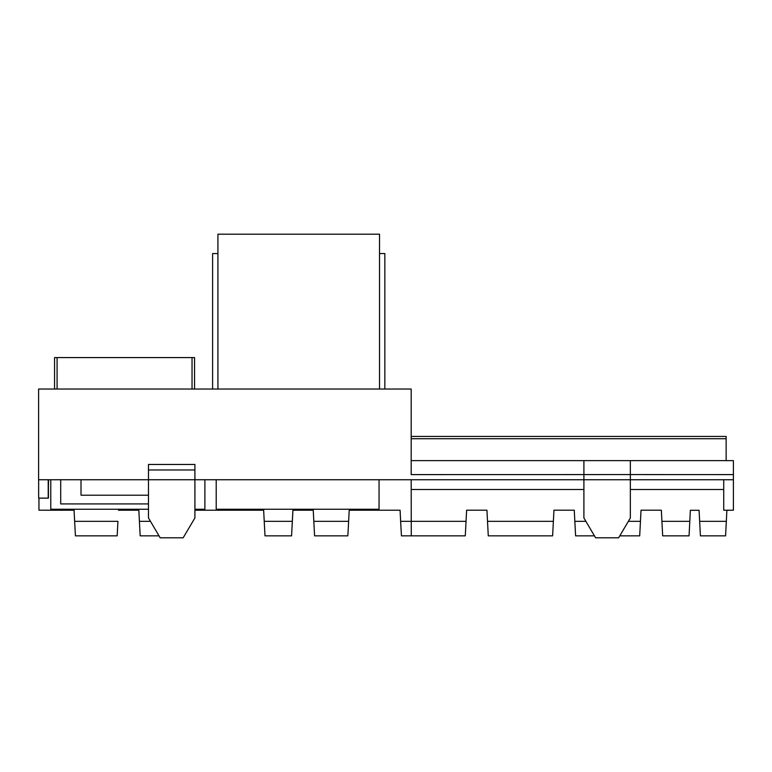 <?xml version="1.0" encoding="UTF-8"?>
<svg xmlns="http://www.w3.org/2000/svg" width="772" height="772" viewBox="0 0 772 772"><rect width="100%" height="100%" fill="white"/><g stroke="black" fill="none" stroke-linecap="round" stroke-linejoin="round"><path stroke-width="1.16" d="M723.721 479.74L723.721 510.215L733.4 510.215L726.886 510.292L725.583 535.855L700.416 535.855L699.075 510.292L690.361 510.292L689.801 521.341L661.922 521.341L661.343 510.196L641.03 510.196L640.451 521.341L628.36 521.341M689.801 521.341L689.058 535.855L662.675 535.855L661.922 521.341M640.451 521.341L639.698 535.855L619.781 535.855M594.45 535.855L575.594 535.855L574.262 510.196L553.949 510.196L553.37 521.341L487.508 521.341L486.939 510.196L466.616 510.196L466.047 521.341L400.649 521.341L401.43 535.855L411.264 535.855L411.187 479.74M553.37 521.341L552.617 535.855L488.271 535.855L487.508 521.341M466.047 521.341L465.284 535.855L411.264 535.855M411.187 389.02L411.187 474.597L630.348 474.568L630.348 517.973L618.633 537.794L595.588 537.794L583.902 517.954L583.902 479.74L194.92 479.74L194.911 517.935L183.167 537.794L160.161 537.794L148.465 517.935L148.465 479.74L38.6 479.74L38.6 389.02L411.187 389.02M630.348 460.623L630.348 474.568L733.4 474.597L733.4 460.623L411.187 460.623M733.4 474.597L733.4 479.74L583.902 479.74L583.902 460.623M148.465 509.25L50.778 509.25L50.778 479.74M204.889 479.74L204.889 509.25L194.92 509.25M117.923 521.341L117.17 535.845L117.923 521.341L74.643 521.341L74.064 510.215L38.957 510.205L38.957 498.123M48.269 479.74L48.26 498.123L38.648 498.123L38.648 479.74M347.911 534.948L349.214 510.215L347.911 534.948M292.935 510.215L291.575 535.855L292.916 510.215L313.239 510.215L314.58 535.855L347.863 535.855M291.575 535.855L264.999 535.855L263.648 510.215L194.92 510.215M118.512 510.215L138.835 510.215L140.176 535.855L159.013 535.855M117.17 535.845L75.424 535.855L74.643 521.341M349.214 510.215L400.079 510.215L400.649 521.341M48.53 479.74L48.26 498.123M723.721 489.516L630.348 489.516M583.902 489.516L411.244 489.516M379.525 253.563L384.842 253.563L384.842 389.02M733.4 510.215L733.4 479.74M194.92 464.464L148.475 464.464L148.465 469.974L194.901 469.974L194.92 464.464L194.92 479.74M194.911 517.935L194.901 479.74L148.465 479.74L148.465 469.974M194.901 479.74L194.901 469.974M212.609 389.02L212.609 253.563L217.926 253.563M379.525 389.02L379.525 234.205L217.926 234.205L217.926 389.02M48.433 498.123L48.433 479.74M48.221 498.123L48.221 479.74M48.395 479.74L48.385 498.123M48.298 498.123L48.298 479.74M379.052 479.74L379.052 509.25L216.208 509.25L216.208 479.74M148.465 495.219L81.012 495.219L81.012 479.74M148.465 503.923L60.698 503.923L60.698 479.74M54.551 357.581L54.551 389.02L54.571 357.581L194.544 357.581L194.554 389.02L194.554 357.581M192.035 357.581L192.035 389.02M57.08 357.581L57.08 389.02M726.143 460.623L726.143 436.441L411.187 436.441M348.616 521.341L313.808 521.341M292.327 521.341L264.217 521.341M150.463 521.341L139.394 521.341M726.327 521.341L699.654 521.341M585.9 521.341L574.841 521.341M726.143 438.728L411.187 438.728"/></g></svg>
